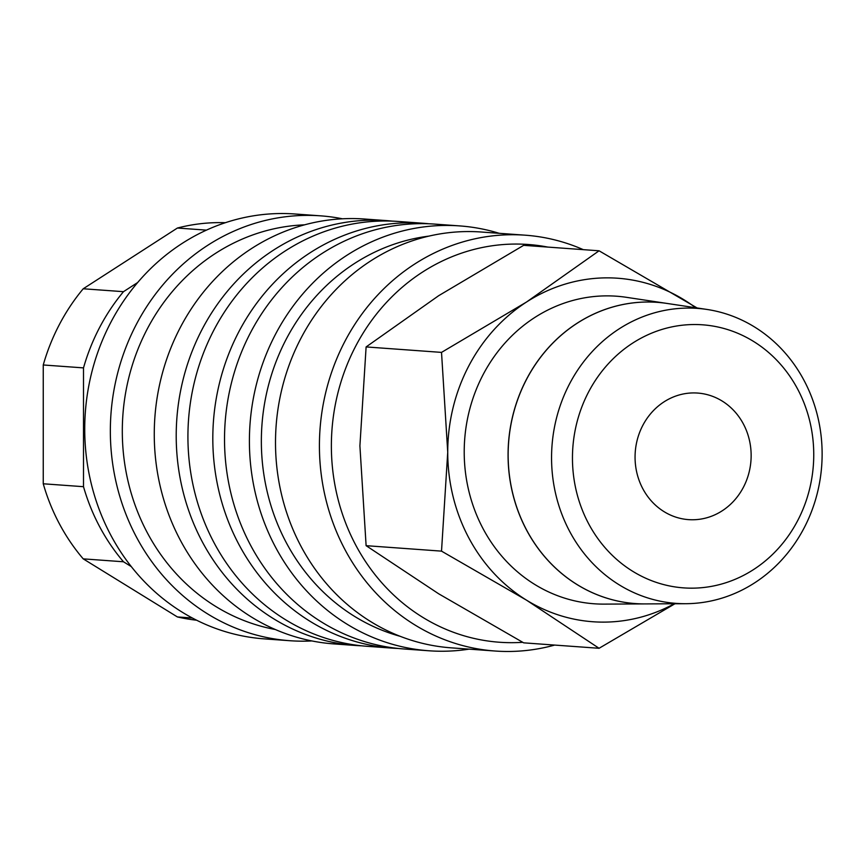 <?xml version="1.0" encoding="UTF-8"?>
<svg xmlns="http://www.w3.org/2000/svg" width="865" height="865" viewBox="0 0 865 865"><rect width="100%" height="100%" fill="white"/><g stroke="black" fill="none" stroke-linecap="round" stroke-linejoin="round"><path stroke-width="1.3" d="M499.17 233.301A212.995 194.766 94.1 0 0 459.639 225.906A212.995 194.766 94.1 0 0 444.264 225.451A212.995 194.766 94.1 0 0 249.553 432.684A212.995 194.766 94.1 0 0 428.899 650.772A212.995 194.766 94.1 0 0 444.264 651.226A212.995 194.766 94.1 0 0 469.079 649.139M429.072 236.091A203.935 186.472 94.1 0 0 261.933 425.147A203.935 186.472 94.1 0 0 400.117 636.294M459.639 225.906L434.749 224.1A212.995 194.766 94.1 0 0 419.384 223.657A212.995 194.766 94.1 0 0 224.673 430.878A212.995 194.766 94.1 0 0 404.009 648.977L428.899 650.772M428.889 223.776A212.995 194.766 94.1 0 0 423.039 223.256A212.995 194.766 94.1 0 0 407.675 222.802A212.995 194.766 94.1 0 0 212.963 430.035A212.995 194.766 94.1 0 0 392.299 648.134A212.995 194.766 94.1 0 0 398.16 648.458M423.039 223.256L398.16 221.451A212.995 194.766 94.1 0 0 382.784 221.008A212.995 194.766 94.1 0 0 188.073 428.229A212.995 194.766 94.1 0 0 367.42 646.328L392.299 648.134M392.299 221.126A212.995 194.766 94.1 0 0 386.45 220.607A212.995 194.766 94.1 0 0 371.074 220.164A212.995 194.766 94.1 0 0 176.363 427.386A212.995 194.766 94.1 0 0 355.71 645.485A212.995 194.766 94.1 0 0 361.57 645.809M386.45 220.607L364.489 219.018A212.995 194.766 94.1 0 0 349.125 218.575A212.995 194.766 94.1 0 0 154.413 425.796A212.995 194.766 94.1 0 0 333.749 643.895L355.71 645.485M304.588 224.835A203.935 186.472 94.1 0 0 122.884 415.081A203.935 186.472 94.1 0 0 275.308 629.515M342.432 218.791A212.995 194.766 94.1 0 0 320.58 215.839A212.995 194.766 94.1 0 0 305.204 215.396A212.995 194.766 94.1 0 0 110.493 422.617A212.995 194.766 94.1 0 0 289.84 640.716A212.995 194.766 94.1 0 0 305.204 641.16A212.995 194.766 94.1 0 0 311.887 640.943M320.58 215.839L294.965 213.99A212.995 194.766 94.1 0 0 279.59 213.536A212.995 194.766 94.1 0 0 84.878 420.768A212.995 194.766 94.1 0 0 264.225 638.867L289.84 640.716M192.365 618.021L177.401 616.94A199.393 182.331 94.1 0 0 196.625 620.216M225.387 222.705A199.393 182.331 94.1 0 0 217.385 222.629A199.393 182.331 94.1 0 0 177.401 228.036L206.454 230.133M697.093 307.962L599.067 250.796L526.504 302.036L441.518 352.39L447.735 452.211A172.211 157.462 94.1 0 0 526.504 600.159A172.211 157.462 94.1 0 0 605.284 622.108A172.211 157.462 94.1 0 0 674.268 603.759M695.687 307.756A172.211 157.462 94.1 0 0 684.053 299.82A172.211 157.462 94.1 0 0 605.284 277.87A172.211 157.462 94.1 0 0 526.504 302.036A172.211 157.462 94.1 0 0 447.735 452.211L441.518 551.135L526.504 600.159L599.067 648.285L674.938 603.759M599.067 648.285L523.66 642.836L438.685 593.801L366.111 545.674L359.905 445.853L366.111 346.93L438.685 295.689L523.66 245.336L599.067 250.796M686.842 603.694A147.872 135.221 94.1 0 0 821.75 465.035A147.872 135.221 94.1 0 0 707.008 309.454A147.872 135.221 94.1 0 0 686.842 308.091A147.872 135.221 94.1 0 0 551.556 457.185A147.872 135.221 94.1 0 0 685.718 603.705A147.872 135.221 94.1 0 0 686.842 603.694M693.103 588.157A131.88 120.592 94.1 0 0 813.749 454.644A131.88 120.592 94.1 0 0 693.103 324.537A131.88 120.592 94.1 0 0 572.457 458.039A131.88 120.592 94.1 0 0 693.103 588.157M707.008 309.454L666.893 303.42A151.018 138.086 94.1 0 0 646.306 302.026A151.018 138.086 94.1 0 0 508.144 454.276A151.018 138.086 94.1 0 0 645.149 603.911A151.018 138.097 -85.9 0 1 645.085 603.911L604.105 604.116A154.186 140.995 -85.9 0 1 464.213 451.335A154.186 140.995 -85.9 0 1 605.284 295.884A154.186 140.995 -85.9 0 1 626.303 297.3L666.818 303.41A151.018 138.097 -85.9 0 1 666.861 303.41M645.085 603.911A151.018 138.097 -85.9 0 1 508.069 454.276A151.018 138.097 -85.9 0 1 646.231 302.015A151.018 138.097 -85.9 0 1 666.818 303.41M693.103 519.757A63.448 58.009 -85.9 0 1 688.529 519.627A63.448 58.009 -85.9 0 1 635.105 454.655A63.448 58.009 -85.9 0 1 693.103 392.926A63.448 58.009 -85.9 0 1 697.687 393.067A63.448 58.009 -85.9 0 1 751.101 458.028A63.448 58.009 -85.9 0 1 693.103 519.757M583.28 249.65A208.465 190.614 94.1 0 0 525.174 235.183A208.465 190.614 94.1 0 0 510.134 234.75A208.465 190.614 94.1 0 0 319.563 437.571A208.465 190.614 94.1 0 0 495.094 651.021A208.465 190.614 94.1 0 0 510.134 651.464A208.465 190.614 94.1 0 0 554.67 645.074M547.772 247.076A199.393 182.331 94.1 0 0 513.799 244.071A199.393 182.331 94.1 0 0 331.371 445.94A199.393 182.331 94.1 0 0 513.799 642.663A199.393 182.331 94.1 0 0 522.698 642.306M525.174 235.183L481.264 232.015A208.465 190.614 94.1 0 0 466.224 231.571A208.465 190.614 94.1 0 0 275.654 434.392A208.465 190.614 94.1 0 0 451.173 647.842L495.094 651.021M366.111 545.674L441.518 551.135M366.111 346.93L441.518 352.39M177.401 616.94L83.224 558.866L123.479 561.774L131.264 566.575M43.25 364.976L83.505 367.885L83.505 486.692L43.25 483.784L43.25 364.976A199.393 182.331 94.1 0 1 83.224 288.769L177.401 228.036M137.708 282.498L123.479 291.678L83.224 288.769M43.25 483.784A199.393 182.331 94.1 0 0 83.224 558.866M123.479 291.678A199.393 182.331 94.1 0 0 83.505 367.885M83.505 486.692A199.393 182.331 94.1 0 0 123.479 561.774M685.718 603.705L645.149 603.911"/></g></svg>
